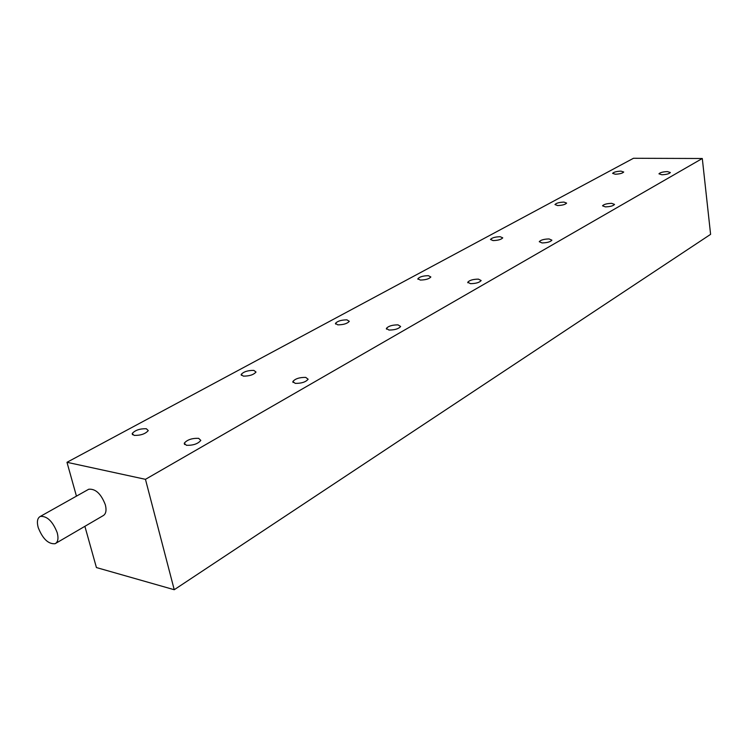<?xml version="1.0" encoding="UTF-8"?>
<svg xmlns="http://www.w3.org/2000/svg" width="748" height="748" viewBox="0 0 748 748"><rect width="100%" height="100%" fill="white"/><g stroke="black" fill="none" stroke-linecap="round" stroke-linejoin="round"><path stroke-width="1.12" d="M295.226 383.369C301.463 383.453 305.764 382.069 308.139 379.227L305.726 377.394C299.518 377.319 295.236 378.703 292.851 381.545L295.226 383.369M243.296 376.122C249.364 376.16 253.6 374.804 256.012 372.036L253.853 370.391C247.822 370.354 243.596 371.709 241.174 374.468L243.296 376.122M134.079 435.392C140.615 435.542 145.346 433.943 148.272 430.596L146.346 428.735C139.848 428.595 135.126 430.194 132.19 433.531L134.079 435.392M186.392 445.294C193.115 445.499 197.93 443.873 200.819 440.404L198.641 438.328C191.946 438.132 187.15 439.759 184.251 443.218L186.392 445.294M57.203 532.67C52.725 521.347 47.105 515.933 40.355 516.4C37.391 517.971 36.671 521.702 38.213 527.574C42.711 538.869 48.33 544.245 55.09 543.721C57.989 542.16 58.69 538.476 57.203 532.67M55.922 543.235L102.962 515.765C105.926 514.166 106.73 510.529 105.356 504.844C101.102 493.82 95.566 488.622 88.741 489.239L87.89 489.716M337.778 324.847C343.426 324.81 347.268 323.632 349.297 321.322L346.96 319.864C341.331 319.901 337.507 321.07 335.469 323.388L337.778 324.847M420.311 280.051C425.603 279.958 429.118 278.929 430.848 276.966L428.38 275.675C423.106 275.778 419.6 276.807 417.87 278.761L420.311 280.051M493.035 240.585C498.009 240.445 501.254 239.528 502.75 237.845L500.169 236.714C495.213 236.854 491.988 237.771 490.482 239.454L493.035 240.585M557.597 205.55C562.29 205.373 565.301 204.55 566.61 203.091L563.955 202.091C559.28 202.278 556.278 203.091 554.969 204.55L557.597 205.55M615.295 174.228C619.746 174.032 622.551 173.284 623.71 172.012L621.008 171.133C616.576 171.339 613.781 172.087 612.612 173.358L615.295 174.228M388.941 330.046C394.738 330.046 398.637 328.849 400.629 326.483L398.029 324.875C392.251 324.884 388.371 326.081 386.379 328.447L388.941 330.046M470.473 283.66C475.896 283.586 479.459 282.548 481.151 280.537L478.421 279.135C473.017 279.21 469.473 280.257 467.771 282.248L470.473 283.66M542.057 242.932C547.143 242.801 550.425 241.885 551.893 240.173L549.069 238.939C543.992 239.07 540.72 239.986 539.261 241.698L542.057 242.932M605.403 206.887C610.2 206.719 613.248 205.896 614.529 204.419L611.64 203.334C606.852 203.512 603.823 204.335 602.533 205.812L605.403 206.887M661.868 174.761C666.403 174.565 669.236 173.817 670.376 172.526L667.44 171.591C662.915 171.788 660.091 172.536 658.951 173.817L661.868 174.761M76.446 496.139L66.983 462.301L633.472 158.277L702.297 158.501L145.458 479.328L174.237 589.723L96.417 567.554L84.889 526.321M702.297 158.501L710.6 234.348L174.237 589.723M66.983 462.301L145.458 479.328M40.355 516.4L88.741 489.239M467.865 282.791L467.771 282.248M386.52 329.157L386.379 328.447M417.964 279.284L417.87 278.761M335.618 324.071L335.469 323.388M184.578 444.518L184.251 443.218M132.508 434.738L132.19 433.531M241.389 375.374L241.174 374.468M293.057 382.499L292.851 381.545"/></g></svg>
